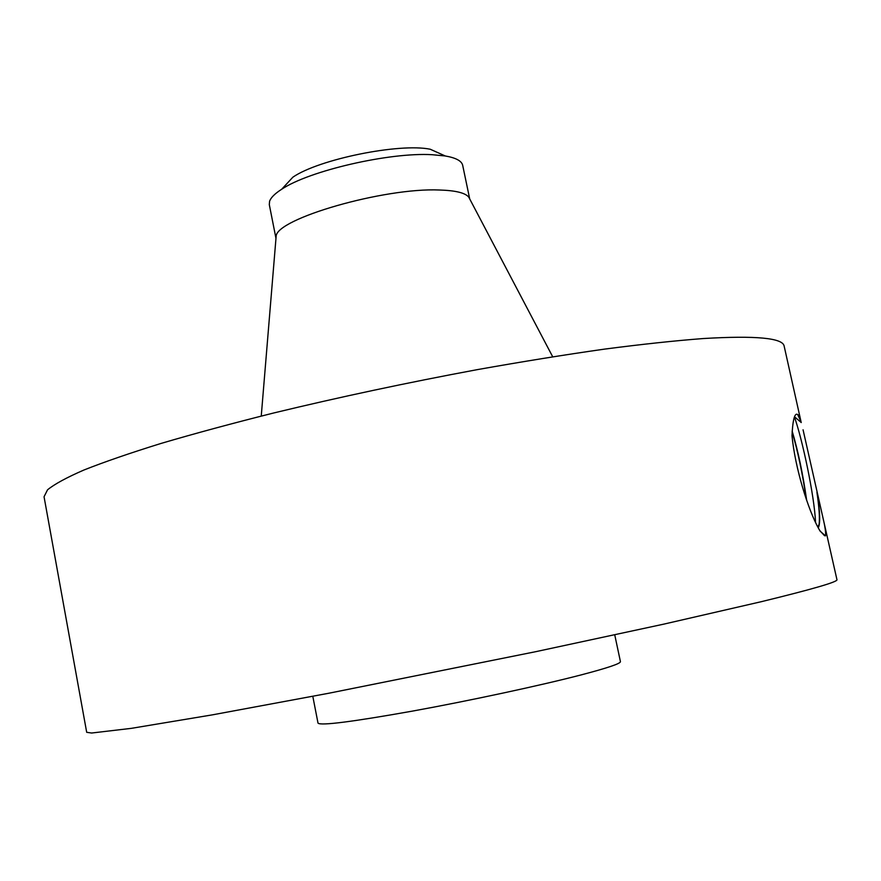 <?xml version="1.0" encoding="UTF-8"?>
<svg xmlns="http://www.w3.org/2000/svg" width="881" height="881" viewBox="0 0 881 881"><rect width="100%" height="100%" fill="white"/><g stroke="black" fill="none" stroke-linecap="round" stroke-linejoin="round"><path stroke-width="1.32" d="M823.03 518.105L836.95 579.676C838.15 581.746 813.042 589.059 761.625 601.613L663.701 624.155L535.648 651.698L328.657 693.27L212.211 714.887L131.368 728.345L91.635 733.025L86.69 732.309L44.05 496.763L47.541 489.814C54.391 484.198 66.516 477.601 83.926 470.014C104.443 461.886 130.157 453.032 161.058 443.429C194.734 433.518 232.342 423.354 273.892 412.936C339.471 397.1 407.187 382.684 477.05 369.679C522.18 361.651 564.644 354.801 604.432 349.129C641.996 344.24 674.978 340.705 703.368 338.535C756.074 335.43 783.011 337.985 784.167 346.189L801.071 421.889C799.805 417.418 798.66 414.94 797.624 414.477L796.732 414.18C794.255 414.279 792.669 421.47 791.997 435.754C795.136 468.252 808.163 509.912 818.669 528.611L820.178 531.232L825.464 535.868C826.059 533.346 825.178 527.157 822.854 517.312L803.065 429.807M801.071 421.889L797.624 414.477M818.097 527.543L819.132 524.151C819.848 517.775 819.121 507.17 816.929 492.314M794.464 417.065C802.228 438.826 814.374 495.408 815.564 522.444M818.196 527.708L818.537 527.223C820.321 523.072 820.002 512.357 817.59 495.056M614.751 634.882L620.433 661.631C620.665 663.558 607.571 667.974 581.163 674.901C540.56 685.451 470.212 700.593 412.671 711.066C352.411 721.792 320.86 725.823 318.019 723.158L312.799 696.309M806.677 500.408C803.009 474.43 798.175 451.347 792.173 431.128M469.683 198.897L468.791 197.19C465.366 192.884 455.587 190.494 439.454 190.01C383.962 187.477 276.006 218.774 276.138 236.383L275.973 238.311M806.247 499.175C802.624 474 797.922 451.59 792.129 431.921M469.716 198.963L462.679 165.309C461.699 160.937 455.906 157.82 445.279 155.97L432.119 154.704C389.589 152.149 308.934 170.793 281.678 189.261C274.828 193.644 270.797 197.674 269.575 201.342L269.311 204.656L275.973 238.388M445.279 155.97L430.225 149.23C399.302 142.876 318.889 159.241 292.888 177.169L281.678 189.261M801.258 422.55L794.563 416.812M824.572 535.736L819.793 530.593M819.132 524.151L817.92 527.19M276.138 236.383L261.25 416.074M468.791 197.19L552.695 356.772"/></g></svg>
